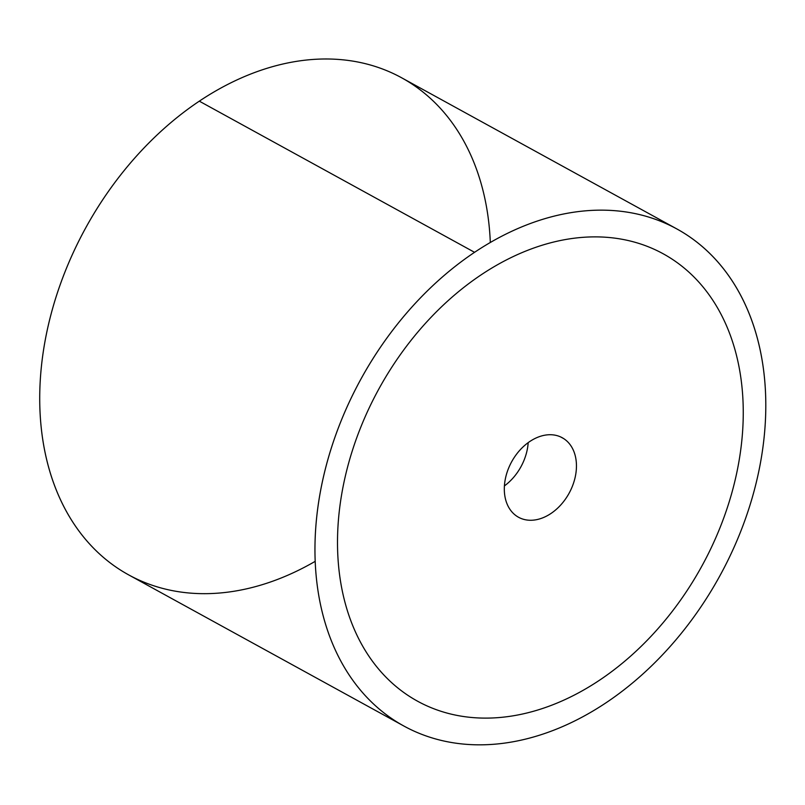 <?xml version="1.0" encoding="UTF-8"?>
<svg xmlns="http://www.w3.org/2000/svg" width="805" height="805" viewBox="0 0 805 805"><rect width="100%" height="100%" fill="white"/><g stroke="black" fill="none" stroke-linecap="round" stroke-linejoin="round"><path stroke-width="1.21" d="M403.879 726.03L128.639 574.871A283.561 204.661 -61.2 0 1 43.249 351.956A283.561 204.661 -61.2 0 1 199.308 101.158L474.558 252.317A283.561 204.661 118.8 0 0 318.488 503.125A283.561 204.661 118.8 0 0 403.879 726.03A283.561 204.661 118.8 0 0 606.205 702.664A283.561 204.661 118.8 0 0 762.275 451.867A283.561 204.661 118.8 0 0 676.884 228.952A283.561 204.661 118.8 0 0 474.558 252.317L199.308 101.158A283.561 204.661 118.8 0 0 47.314 462.231A283.561 204.661 118.8 0 0 315.208 561.337M490.315 242.486A283.561 204.661 118.8 0 0 199.308 101.158A283.561 204.661 -61.2 0 1 401.635 77.783L676.884 228.952M474.558 252.317A283.561 204.661 -61.2 0 1 755.965 333.351A283.561 204.661 -61.2 0 1 606.205 702.664A283.561 204.661 -61.2 0 1 324.787 621.631A283.561 204.661 -61.2 0 1 474.558 252.317M663.229 253.806A255.205 184.194 118.8 0 0 581.411 237.455A255.205 184.194 118.8 0 0 481.138 274.837A255.205 184.194 118.8 0 0 341.702 494.179A255.205 184.194 118.8 0 0 409.121 696.144A255.205 184.194 118.8 0 0 417.533 701.175M563.721 438.624A45.372 32.743 -61.2 0 1 568.491 494.31A45.372 32.743 -61.2 0 1 518.541 517.263A45.372 32.743 -61.2 0 1 517.052 516.367A45.372 32.743 -61.2 0 1 512.272 460.681A45.372 32.743 -61.2 0 1 562.222 437.729A45.372 32.743 -61.2 0 1 563.721 438.624L560.662 436.944L563.721 438.624A45.372 32.743 118.8 0 0 512.886 459.635A45.372 32.743 118.8 0 0 517.052 516.367A45.372 32.743 118.8 0 0 567.887 495.347A45.372 32.743 118.8 0 0 563.721 438.624M504.423 485.898A45.372 32.743 118.8 0 0 528.181 442.639A45.372 32.743 -61.2 0 1 504.423 485.898M409.121 696.154A255.205 184.194 -61.2 0 1 341.702 494.179A255.205 184.194 -61.2 0 1 481.138 274.837A255.205 184.194 -61.2 0 1 581.411 237.455A255.205 184.194 -61.2 0 1 671.642 258.838A255.205 184.194 -61.2 0 1 739.06 460.802A255.205 184.194 -61.2 0 1 599.624 680.144A255.205 184.194 -61.2 0 1 499.352 717.537A255.205 184.194 -61.2 0 1 409.121 696.154"/></g></svg>
